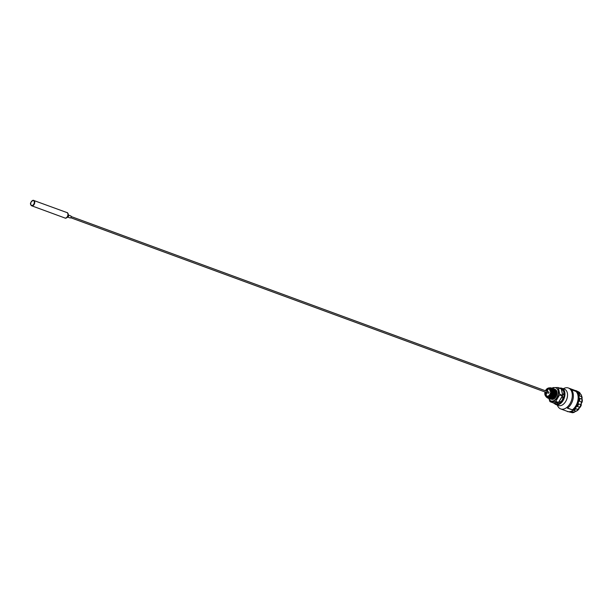 <?xml version="1.0" encoding="UTF-8"?>
<svg xmlns="http://www.w3.org/2000/svg" width="613" height="613" viewBox="0 0 613 613"><rect width="100%" height="100%" fill="white"/><g stroke="black" fill="none" stroke-linecap="round" stroke-linejoin="round"><path stroke-width="0.92" d="M548.758 387.914L551.869 394.596A5.295 3.402 -69.8 0 0 551.876 394.573L550.413 396.726L548.834 397.737L547.294 397.768L546.237 396.986M551.869 394.596L550.413 396.726L548.834 397.737L547.256 397.753C549.371 399.768 553.669 392.941 552.482 390.129L551.876 394.573M550.643 387.784L552.382 388.88L553.049 390.657L552.995 392.887L550.941 396.918L549.363 397.937L547.823 397.96L549.363 397.937L550.941 396.918L552.995 392.887L553.049 390.657L552.382 388.88L551.171 387.906C552.773 388.313 553.355 390.174 552.895 393.485C550.666 397.676 548.964 399.163 547.784 397.944M551.7 388.098L552.911 389.071L553.577 390.856L553.524 393.079L551.47 397.117L549.892 398.128L548.351 398.159L549.892 398.128L551.47 397.117L553.524 393.079L553.577 390.856L552.911 389.071L551.7 388.098C553.309 388.504 553.884 390.366 553.424 393.676C551.194 397.868 549.493 399.354 548.313 398.144M548.781 397.224L551.93 392.902L550.826 388.228M552.229 388.297C553.838 388.703 554.413 390.558 553.953 393.875C551.723 398.059 550.022 399.553 548.842 398.335L550.42 398.32L551.999 397.308L554.052 393.278L554.106 391.048L553.439 389.263L552.229 388.297L553.439 389.263L554.106 391.048L554.052 393.278L551.999 397.308L550.42 398.32L548.842 398.335A7.011 4.506 -69.8 0 0 550.995 400.948A7.011 4.506 -69.8 0 0 557.638 395.929A7.011 4.506 -69.8 0 0 555.83 387.791A7.011 4.506 -69.8 0 0 552.451 388.389M552.757 388.489C554.367 388.895 554.941 390.757 554.481 394.067C552.252 398.258 550.551 399.745 549.371 398.527L550.949 398.519L552.528 397.5L554.581 393.469L554.635 391.24L553.968 389.462L552.757 388.489L553.968 389.462L554.635 391.24L553.823 395.707L550.949 398.519L548.865 398.266M553.286 388.68C554.895 389.094 555.47 390.948 555.01 394.259C552.78 398.45 551.079 399.937 549.899 398.726L551.478 398.711L553.056 397.699L555.11 393.661L555.163 391.439L554.497 389.653L553.286 388.68L554.497 389.653L555.163 391.439L554.351 395.898L551.478 398.711L549.164 398.274M548.942 397.714L550.443 397.163L552.06 395.316L552.934 390.78L552.328 388.818M553.815 388.88L555.026 389.845L555.692 391.63L555.639 393.86L554.436 396.856A5.295 3.402 -69.8 0 0 554.451 396.833L555.639 393.86L555.692 391.63L555.026 389.853L553.815 388.88C555.562 389.125 556.06 391.232 555.309 395.209L554.451 396.833M545.164 392.021A4.168 2.682 -69.8 0 0 547.064 396.358A4.168 2.682 -69.8 0 0 547.271 396.343A4.168 2.682 -69.8 0 0 550.39 393.262A4.168 2.682 -69.8 0 0 550.007 388.887A4.168 2.682 -69.8 0 0 545.601 390.826M545.011 391.968A4.421 2.843 -69.8 0 0 545.241 395.492A4.421 2.843 -69.8 0 0 547.018 396.603A4.421 2.843 -69.8 0 0 550.911 391.738A4.421 2.843 -69.8 0 0 547.907 388.228A4.421 2.843 -69.8 0 0 547.792 388.274A4.421 2.843 -69.8 0 0 545.447 390.765M549.417 396.841A4.751 3.057 -69.8 0 0 549.555 397.186A4.751 3.057 -69.8 0 0 549.585 397.262M550.206 398.113A4.751 3.057 -69.8 0 0 550.466 398.304A4.751 3.057 -69.8 0 0 550.788 398.473M550.206 398.396L550.926 398.527A4.751 3.057 -69.8 0 0 551.462 398.619M551.777 398.611A4.751 3.057 -69.8 0 0 553.501 397.829M554.926 396.059A4.751 3.057 -69.8 0 0 555.784 392.312M555.707 391.738A4.751 3.057 -69.8 0 0 554.635 389.845M555.125 392.174L554.129 389.692A4.751 3.057 -69.8 0 1 554.428 389.699A4.751 3.057 -69.8 0 0 554.137 389.569A4.751 3.057 -69.8 0 0 554.037 389.539M553.439 389.24L553.876 389.485A4.751 3.057 -69.8 0 0 553.577 389.454M553.455 389.447A4.751 3.057 -69.8 0 0 553.164 389.47A4.751 3.057 -69.8 0 0 552.765 389.546M553.087 398.189L551.577 398.688A4.82 3.096 -69.8 0 0 551.7 398.68M552.267 398.573A4.82 3.096 -69.8 0 0 553.11 398.174M555.455 390.68L555.838 392.412L555.347 395.232L553.976 397.454A4.82 3.096 -69.8 0 0 554.037 397.393A4.82 3.096 -69.8 0 0 555.838 392.473A4.82 3.096 -69.8 0 0 555.669 391.37M555.577 391.086A4.82 3.096 -69.8 0 0 554.55 389.707M553.838 389.424A4.82 3.096 -69.8 0 0 553.539 389.393L554.589 391.86M553.416 389.385A4.82 3.096 -69.8 0 0 553.133 389.408A4.82 3.096 -69.8 0 0 552.742 389.493L552.727 389.5M549.371 396.872A4.82 3.096 -69.8 0 0 549.539 397.293M550.788 398.565L550.811 398.557A4.82 3.096 -69.8 0 0 551.309 398.672L550.941 398.527M548.896 387.86L551.118 387.998L552.482 390.129A4.751 3.057 -69.8 0 1 552.796 389.975M554.604 389.791L555.041 395.623L551.118 398.718M551.363 398.756L552.696 398.473M554.436 396.856L555.209 395.454M548.359 388.067L545.685 396.282L545.241 395.492M554.55 389.745L553.907 389.355M550.964 398.527L554.719 394.918L554.075 389.592M554.022 389.546L553.378 389.163M550.482 398.389A5.233 3.364 -69.8 0 1 550.443 398.327L552.642 397.239M549.861 398.136L553.646 394.557L553.018 389.209M552.964 389.163L553.754 390.075M549.332 397.944L553.118 394.366L552.489 389.01M548.804 397.745L552.597 394.144L551.93 388.795A7.011 4.506 -69.8 0 1 552.091 388.65L551.991 388.665M548.06 397.799L547.792 397.5L550.528 396.458M551.961 389.293L550.543 388.129M555.347 395.232L554.497 389.646M549.83 398.151L550.597 398.519M550.811 398.557L551.999 398.373M552.957 397.783L555.186 391.615M554.811 390.458L553.991 389.477M550.313 398.366L551.478 398.182M552.865 397.186L554.727 392.052M554.282 390.266L553.462 389.278M549.754 398.166L552.252 397.078M552.336 396.994L554.198 391.853M549.225 397.975L550.42 397.791M551.371 397.201L552.443 388.88M547.884 397.492L548.482 397.745M549.171 397.898L548.712 397.783L553.141 391.469M552.696 389.684L551.915 388.68M547.784 397.5L549.355 397.4M550.75 396.412L552.612 391.278M551.225 388.734L550.589 388.152M553.845 397.599L551.164 398.994L550.359 398.833L551.945 398.833L554.788 396.044L555.593 391.63L554.934 389.868L553.738 388.91M559.746 388.144L560.918 388.573M552.206 388.29L552.543 387.906A8.283 5.325 110.2 0 1 552.972 387.6L558.136 387.546L560.91 388.565M558.136 387.546A8.283 5.325 110.2 0 1 558.443 387.853L561.454 389.01L562.703 395.232C564.55 393.125 564.136 391.048 561.454 389.01M562.703 395.232L561.217 388.872M559.608 394.895L562.519 396.113L558.512 402.396L555.738 401.377L559.608 394.895A8.283 5.325 110.2 0 0 559.73 394.282L562.504 395.301M558.78 402.381C562.067 401.4 563.316 399.308 562.519 396.113M555.738 401.377A8.283 5.325 110.2 0 1 555.309 401.684L558.159 402.825L553.164 402.871L555.049 403.798L557.179 404.036L558.159 402.825M553.164 402.871L558.083 402.703M548.857 398.343L549.846 401.431A8.283 5.325 110.2 0 0 550.152 401.73L552.926 402.749M551.876 397.423L551.7 396.872M551.662 396.764L551.501 396.289M550.528 395.722L550.995 395.891M552.895 396.266A8.283 5.325 -69.8 0 0 552.757 397.109M552.734 397.331A8.283 5.325 -69.8 0 0 552.688 397.845A8.283 5.325 -69.8 0 0 552.688 397.898M555.363 403.906A8.283 5.325 -69.8 0 0 555.57 403.99A8.283 5.325 -69.8 0 0 563.424 398.052A8.283 5.325 -69.8 0 0 561.286 388.443L560.765 388.251M555.049 391.339A8.283 5.325 -69.8 0 0 554.719 391.807M554.596 391.998A8.283 5.325 -69.8 0 0 554.16 392.741M550.888 395.193L551.348 395.362M551.447 395.4L552.359 394.611M553.539 393.194L554.052 392.427M554.198 392.19L554.55 391.561M554.673 391.316L554.918 390.772M551.11 400.994A7.011 4.506 -69.8 0 0 551.225 401.032A7.011 4.506 -69.8 0 0 557.868 396.013A7.011 4.506 -69.8 0 0 556.06 387.876A7.011 4.506 -69.8 0 0 555.945 387.837M551.064 398.994A5.233 3.364 -69.8 0 0 556.581 395.508A5.233 3.364 -69.8 0 0 554.573 389.332M549.846 396.488A4.751 3.057 -69.8 0 0 549.953 396.94A4.751 3.057 -69.8 0 0 549.968 396.986M553.248 397.347L551.018 398.488A4.751 3.057 -69.8 0 0 551.325 398.665M552.068 398.833A4.751 3.057 -69.8 0 0 555.976 395.186A4.751 3.057 -69.8 0 0 555.148 390.014M553.991 389.661A4.751 3.057 -69.8 0 0 553.7 389.684L554.075 393.301L553.332 395.508L550.482 398.297L548.796 398.258L550.359 398.251L551.915 397.247L553.953 393.255L554.006 391.048L553.347 389.286L552.152 388.328M553.286 389.768A4.751 3.057 -69.8 0 0 552.903 389.922M550.397 400.649A7.072 4.552 -69.8 0 0 557.914 396.029A7.072 4.552 -69.8 0 0 555.171 387.638M550.152 401.73L555.309 401.684M559.73 394.282L558.443 387.853M550.252 389.194A3.824 2.46 -69.8 0 0 546.497 391.155M546.06 392.351A3.824 2.46 -69.8 0 0 547.647 396.266M553.026 396.994A8.682 5.578 -69.8 0 0 552.941 397.661M552.926 397.852A8.682 5.578 -69.8 0 0 552.903 398.243M554.458 403.553A8.682 5.578 -69.8 0 0 555.93 404.549A8.682 5.578 -69.8 0 0 564.159 398.32A8.682 5.578 -69.8 0 0 561.914 388.251A8.682 5.578 -69.8 0 0 559.707 388.129M555.93 404.549L558.504 405.492A8.682 5.578 -69.8 0 0 566.734 399.27A8.682 5.578 -69.8 0 0 564.489 389.194L561.914 388.251M70.725 217.722L548.336 393.186A0.636 0.406 -69.8 0 0 548.773 391.991L71.162 216.527M68.395 215.071L70.802 215.952A1.05 0.674 110.2 0 1 70.074 217.929L67.668 217.04M567.569 408.074L572.358 409.806A10.988 7.065 -69.8 0 0 576.021 391.446L576.036 391.416A11.026 7.088 110.2 0 1 577.883 400.588A11.026 7.088 110.2 0 1 572.358 409.829L567.393 408.197A11.149 7.172 -69.8 0 0 569.178 406.618A11.149 7.172 -69.8 0 0 573.354 395.239A11.149 7.172 -69.8 0 0 571.14 389.447L576.136 391.286L571.4 389.715M576.136 391.286A11.149 7.172 110.2 0 1 578.059 400.626A11.149 7.172 110.2 0 1 572.389 410.036M569.201 406.595A11.026 7.088 -69.8 0 0 569.224 406.565A11.026 7.088 -69.8 0 0 573.362 395.316A11.026 7.088 -69.8 0 0 573.354 395.278M558.305 405.423A8.689 5.586 -69.8 0 0 566.741 399.27A8.689 5.586 -69.8 0 0 564.297 389.125M576.021 391.446L571.439 389.761M572.358 409.806L567.592 408.051M557.14 404.994L557.937 406.427A11.149 7.172 -69.8 0 0 560.719 408.932L567.477 411.423A11.149 7.172 -69.8 0 0 578.051 403.423A11.149 7.172 -69.8 0 0 575.17 390.489L568.412 388.006A11.149 7.172 -69.8 0 0 564.665 388.113L563.132 388.696M560.719 408.932A11.149 7.172 -69.8 0 0 571.293 400.94A11.149 7.172 -69.8 0 0 568.412 388.006M578.772 400.887L581.99 402.327L578.772 400.887A11.149 7.172 110.2 0 1 577.967 403.676L578.672 403.936A11.302 7.272 -69.8 0 1 577.392 406.572L580.25 407.185A9.846 6.329 -69.8 0 0 581.369 404.886L580.948 404.718A10.26 6.597 110.2 0 0 581.515 402.925L581.852 402.373A9.739 6.26 -69.8 0 0 581.86 402.327M581.99 402.327L582.151 402.059A9.846 6.329 -69.8 0 0 582.35 399.975L581.99 399.216L579.078 398.105A11.149 7.172 110.2 0 0 578.848 395.515L581.568 396.741L581.913 397.684A9.739 6.26 -69.8 0 1 582.112 399.469M573.829 410.587A11.302 7.272 -69.8 0 0 575.737 408.84L578.021 409.545L578.818 409.162A9.846 6.329 110.2 0 1 577.147 410.687L576.151 411.254L573.193 410.235A11.149 7.172 110.2 0 1 571.178 411.323L574.097 412.12A10.85 6.973 -69.8 0 0 575.27 411.561A10.85 6.973 -69.8 0 0 575.883 411.177M576.151 411.254A11.065 7.118 -69.8 0 0 578.021 409.545M579.637 407.323A11.065 7.118 -69.8 0 0 580.886 404.741L581.369 404.886M578.672 403.936L580.886 404.741M579.569 395.669A11.302 7.272 -69.8 0 0 578.818 393.423L581.032 394.45A11.065 7.118 -69.8 0 1 581.4 395.308A11.065 7.118 -69.8 0 1 581.768 396.649L578.848 395.515M569.646 412.005L567.906 411.553A11.149 7.172 110.2 0 0 569.178 411.706L572.167 412.718A11.065 7.118 -69.8 0 0 574.151 412.342L571.178 411.323M569.761 412.082A11.302 7.272 -69.8 0 0 571.791 411.698M579.492 401.109A11.302 7.272 -69.8 0 0 579.798 398.289M581.691 401.982A11.065 7.118 -69.8 0 0 581.99 399.216M580.097 393.4L577.607 391.699A11.302 7.272 -69.8 0 0 576.251 390.742A11.302 7.272 -69.8 0 0 575.998 390.627L575.331 390.55M579.844 392.764A11.065 7.118 -69.8 0 0 578.519 391.83L576.251 390.742M570.534 412.288L567.339 411.369M566.964 411.231L567.048 411.285A11.302 7.272 -69.8 0 0 567.883 411.729M577.392 406.572L576.703 406.273A11.149 7.172 110.2 0 1 575.071 408.511L575.737 408.84M577.607 391.699L576.91 391.607A11.149 7.172 110.2 0 1 578.113 393.301L578.818 393.423M581.783 399.132A10.85 6.973 -69.8 0 0 581.568 396.741M580.695 394.297A10.85 6.973 -69.8 0 0 579.676 392.933L576.91 391.607M580.932 404.741L580.703 404.672A10.85 6.973 -69.8 0 0 581.492 401.959M579.929 407.262A9.739 6.26 -69.8 0 1 578.618 409.032L577.89 409.377A10.85 6.973 -69.8 0 0 579.438 407.262M581.944 397.837L581.768 396.649M582.151 397.691A9.846 6.329 -69.8 0 0 581.821 396.496L581.4 395.308M575.377 411.507L574.151 412.342M577.89 409.377L575.071 408.511M580.703 404.672L577.967 403.676M552.612 391.423L551.746 394.925L549.064 397.653M547.271 397.699L546.551 397.216M549.922 387.883L550.344 387.837M552.62 389.278L553.018 392.91L552.275 395.124L549.593 397.845M547.547 397.768L547.118 397.446M551.631 388.136L552.949 389.14L553.6 390.902L552.803 395.316L549.953 398.098L548.267 398.059L549.83 398.052L551.386 397.048L553.424 393.056L553.478 390.856L552.819 389.086L551.623 388.129M551.792 388.251L552.206 388.343M548.942 398.274L550.888 398.442L553.731 395.653L554.535 391.24L553.876 389.477L552.734 388.542M554.206 389.86L554.604 393.492L553.861 395.707L551.179 398.427M549.386 398.481L549.003 398.274M554.734 390.052L555.133 393.692L554.39 395.898L551.708 398.626M549.662 398.55L549.279 398.266M555.263 390.251L555.723 391.676L555.294 395.232M551.853 394.366L550.328 396.665L548.773 397.661L547.248 397.691L546.306 397.04M549.723 387.845L550.152 387.791M550.857 387.86L552.29 388.895L552.949 390.657L552.895 392.864L550.857 396.856L549.302 397.86L547.723 397.868M547.539 397.791L547.011 397.423M550.344 388.021L550.727 387.983M550.727 388.244L552.052 389.5M548.643 398.044L548.275 397.63M553.21 388.711L554.405 389.669L555.064 391.439L554.259 395.852L551.416 398.634L549.83 398.642M552.413 388.811L552.88 388.765M558.512 402.396L562.382 395.914M33.002 200.512A2.582 1.663 -69.8 0 0 30.765 204.259A2.582 1.663 -69.8 0 0 33.746 204.236A2.582 1.663 -69.8 0 0 33.002 200.512M30.719 203.93A2.896 1.862 -69.8 0 0 31.73 205.807A2.896 1.862 -69.8 0 0 34.481 203.731A2.896 1.862 -69.8 0 0 33.73 200.367A2.896 1.862 -69.8 0 0 33.294 200.29A2.896 1.862 -69.8 0 0 31.746 201.141M64.932 218.006A2.896 1.862 -69.8 0 0 67.683 215.929A2.896 1.862 -69.8 0 0 66.932 212.565L33.225 200.282C28.918 203.232 30.673 204.819 31.73 205.807L64.932 218.006C65.292 218.45 66.135 218.213 67.453 217.278A2.483 1.594 110.2 0 0 68.38 214.749C67.982 213.186 67.499 212.458 66.932 212.565M67.706 213.316A2.483 1.594 110.2 0 1 68.38 214.749L68.411 215.477A1.241 0.797 -69.8 0 1 67.951 216.741L67.453 217.278M68.395 215.109A1.05 0.674 110.2 0 1 67.698 217.01M550.604 396.381L547.953 397.485L548.643 397.707M550.849 388.336L551.424 388.504M551.033 388.512L551.462 388.55M551.823 388.65L552.29 388.895M552.926 389.109L553.432 390.826L552.642 395.416L551.056 397.293L549.47 397.906M552.374 388.849L553.026 389.263M552.903 389.048L553.945 390.941L553.616 394.649L551.654 397.439L549.999 398.105M549.7 398.09L549.24 397.983M552.428 388.918L552.872 389.033M553.6 389.493L554.596 391.975M552.719 397.155L550.528 398.297M550.229 398.289L549.769 398.174M550.267 398.358L549.884 398.144M549.263 397.454L549.072 397.071M553.968 389.431L554.405 389.676M554.658 389.883L555.623 392.067L554.696 396.305L552.773 398.327L551.593 398.688M547.256 397.753L546.206 396.956M549.133 398.243L548.742 397.776M555.57 403.99L555.049 403.798M547.907 388.228L548.489 388.014M575.921 411.193L575.27 411.561"/></g></svg>

